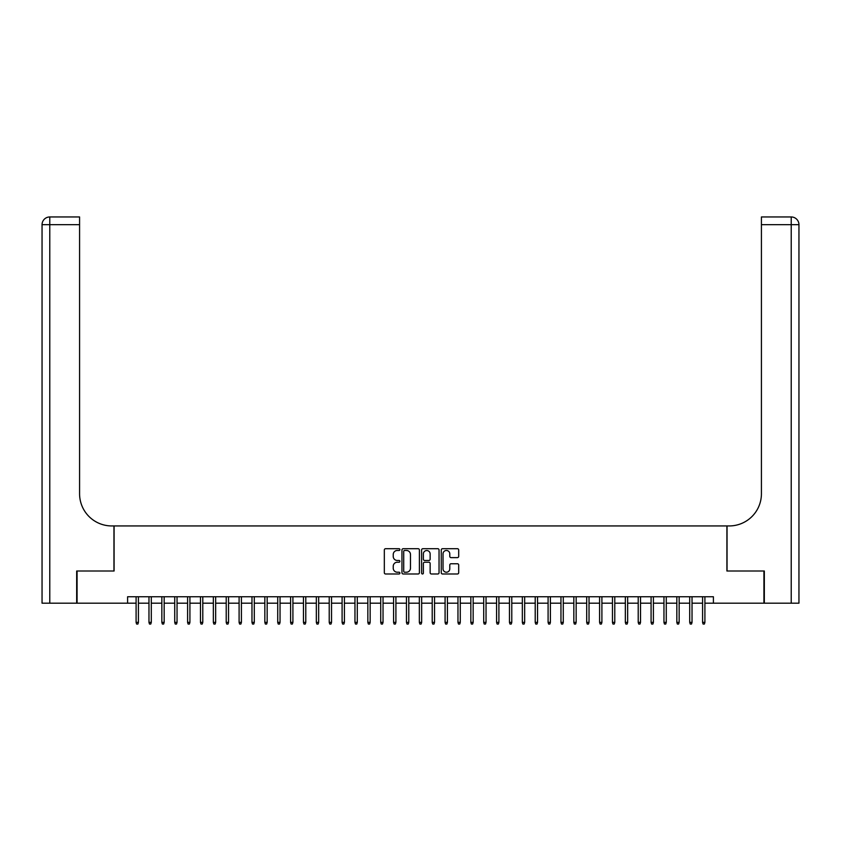 <?xml version="1.0" encoding="UTF-8"?>
<svg xmlns="http://www.w3.org/2000/svg" width="841" height="841" viewBox="0 0 841 841"><rect width="100%" height="100%" fill="white"/><g stroke="black" fill="none" stroke-linecap="round" stroke-linejoin="round"><path stroke-width="1.26" d="M399.906 549.593A0.883 0.883 0 0 0 399.012 548.71L385.588 548.71A1.262 1.262 0 0 0 384.326 549.972L384.326 572.721A1.262 1.262 0 0 0 385.588 573.982L399.012 573.982A0.883 0.883 0 0 0 399.906 573.099A0.883 0.883 0 0 0 399.012 572.216L397.278 572.216A4.047 4.047 0 0 1 393.231 568.169L393.231 566.277A4.047 4.047 0 0 1 397.278 562.23L399.012 562.23A0.883 0.883 0 0 0 399.906 561.346A0.883 0.883 0 0 0 399.012 560.463L397.278 560.463A4.047 4.047 0 0 1 393.231 556.416L393.231 554.524A4.047 4.047 0 0 1 397.278 550.477L399.012 550.477A0.883 0.883 0 0 0 399.906 549.593M457.43 557.625A1.262 1.262 0 0 0 458.692 556.353L458.692 549.972A1.262 1.262 0 0 0 457.43 548.71L442.524 548.71A1.262 1.262 0 0 0 441.252 549.972L441.252 572.721A1.262 1.262 0 0 0 442.524 573.982L457.43 573.982A1.262 1.262 0 0 0 458.692 572.721L458.692 565.015A1.262 1.262 0 0 0 457.43 563.754L451.049 563.754A1.262 1.262 0 0 0 449.788 565.015L449.788 568.831A3.385 3.385 0 0 1 446.403 572.216A3.385 3.385 0 0 1 443.028 568.831L443.028 553.862A3.385 3.385 0 0 1 446.403 550.477A3.385 3.385 0 0 1 449.788 553.862L449.788 556.353A1.262 1.262 0 0 0 451.049 557.625L457.43 557.625M127.601 603.186L77.067 603.186L77.067 571.007L114.082 571.007L114.082 525.94L726.918 525.94L726.918 571.007L763.933 571.007L763.933 603.186L713.399 603.186L713.399 596.753L127.601 596.753L127.601 603.186L136.095 603.186M419.396 549.972A1.262 1.262 0 0 0 418.135 548.71L403.217 548.71A1.262 1.262 0 0 0 401.956 549.972L401.956 572.721A1.262 1.262 0 0 0 403.217 573.982L418.135 573.982A1.262 1.262 0 0 0 419.396 572.721L419.396 549.972M422.865 548.71L437.783 548.71A1.262 1.262 0 0 1 439.044 549.972L439.044 572.721A1.262 1.262 0 0 1 437.783 573.982L431.401 573.982A1.262 1.262 0 0 1 430.14 572.721L430.14 563.502A1.262 1.262 0 0 0 428.868 562.23L424.642 562.23A1.262 1.262 0 0 0 423.37 563.502L423.37 573.099A0.883 0.883 0 0 1 422.487 573.982A0.883 0.883 0 0 1 421.604 573.099L421.604 549.972A1.262 1.262 0 0 1 422.865 548.71M138.418 603.186L148.973 603.186M151.296 603.186L161.85 603.186M164.163 603.186L174.728 603.186M177.041 603.186L187.596 603.186M189.919 603.186L200.473 603.186M202.786 603.186L213.351 603.186M215.664 603.186L226.218 603.186M228.542 603.186L239.096 603.186M241.409 603.186L251.974 603.186M254.287 603.186L264.841 603.186M267.165 603.186L277.719 603.186M280.042 603.186L290.597 603.186M292.91 603.186L303.464 603.186M305.788 603.186L316.342 603.186M318.665 603.186L329.22 603.186M331.533 603.186L342.098 603.186M344.411 603.186L354.965 603.186M357.288 603.186L367.843 603.186M370.156 603.186L380.721 603.186M383.033 603.186L393.588 603.186M395.911 603.186L406.466 603.186M408.789 603.186L419.344 603.186M421.656 603.186L432.211 603.186M434.534 603.186L445.089 603.186M447.412 603.186L457.967 603.186M460.279 603.186L470.844 603.186M473.157 603.186L483.712 603.186M486.035 603.186L496.589 603.186M498.902 603.186L509.467 603.186M511.78 603.186L522.335 603.186M524.658 603.186L535.212 603.186M537.536 603.186L548.09 603.186M550.403 603.186L560.958 603.186M563.281 603.186L573.835 603.186M576.159 603.186L586.713 603.186M589.026 603.186L599.591 603.186M601.904 603.186L612.458 603.186M614.782 603.186L625.336 603.186M627.649 603.186L638.214 603.186M640.527 603.186L651.081 603.186M653.404 603.186L663.959 603.186M666.272 603.186L676.837 603.186M679.15 603.186L689.704 603.186M692.027 603.186L702.582 603.186M704.905 603.186L713.399 603.186M404.605 550.477A0.883 0.883 0 0 0 403.722 551.37L403.722 571.333A0.883 0.883 0 0 0 404.605 572.216L406.445 572.216A4.047 4.047 0 0 0 410.482 568.169L410.482 554.524A4.047 4.047 0 0 0 406.445 550.477L404.605 550.477M430.14 553.925A3.385 3.385 0 0 0 426.755 550.54A3.385 3.385 0 0 0 423.37 553.925L423.37 559.202A1.262 1.262 0 0 0 424.642 560.463L428.868 560.463A1.262 1.262 0 0 0 430.14 559.202L430.14 553.925M136.095 622.372L136.61 624.043L137.903 624.043L138.418 622.372L136.095 622.372L136.095 596.753M138.418 622.372L138.418 596.753M76.678 571.007L113.956 571.007L113.956 525.94L111.769 525.94A32.189 32.189 0 0 1 79.58 493.762L79.58 224.673L49.777 224.673L49.777 603.186L76.678 603.186L76.678 571.007M49.777 603.186L42.05 603.186L42.05 224.673A7.727 7.727 0 0 1 49.777 216.957L79.58 216.957L79.58 224.673M79.58 216.957L49.777 216.957A7.727 7.727 0 0 0 42.05 224.673L49.777 224.673L49.777 216.957M111.769 525.94A32.189 32.189 0 0 1 79.58 493.762M791.223 603.186L791.223 224.673L798.95 224.673A7.727 7.727 0 0 0 791.223 216.957A7.727 7.727 0 0 1 798.95 224.673L798.95 603.186L764.322 603.186L764.322 571.007L727.045 571.007L727.045 525.94L729.231 525.94A32.189 32.189 0 0 0 761.42 493.762L761.42 216.957L791.223 216.957L761.42 216.957M729.231 525.94A32.189 32.189 0 0 0 761.42 493.762M148.973 622.372L149.488 624.043L150.781 624.043L151.296 622.372L148.973 622.372L148.973 596.753M151.296 622.372L151.296 596.753M161.85 622.372L162.366 624.043L163.648 624.043L164.163 622.372L161.85 622.372L161.85 596.753M164.163 622.372L164.163 596.753M174.728 622.372L175.243 624.043L176.526 624.043L177.041 622.372L174.728 622.372L174.728 596.753M177.041 622.372L177.041 596.753M187.596 622.372L188.111 624.043L189.404 624.043L189.919 622.372L187.596 622.372L187.596 596.753M189.919 622.372L189.919 596.753M200.473 622.372L200.988 624.043L202.271 624.043L202.786 622.372L200.473 622.372L200.473 596.753M202.786 622.372L202.786 596.753M213.351 622.372L213.866 624.043L215.149 624.043L215.664 622.372L213.351 622.372L213.351 596.753M215.664 622.372L215.664 596.753M226.218 622.372L226.734 624.043L228.027 624.043L228.542 622.372L226.218 622.372L226.218 596.753M228.542 622.372L228.542 596.753M239.096 622.372L239.611 624.043L240.894 624.043L241.409 622.372L239.096 622.372L239.096 596.753M241.409 622.372L241.409 596.753M251.974 622.372L252.489 624.043L253.772 624.043L254.287 622.372L251.974 622.372L251.974 596.753M254.287 622.372L254.287 596.753M264.841 622.372L265.357 624.043L266.65 624.043L267.165 622.372L264.841 622.372L264.841 596.753M267.165 622.372L267.165 596.753M277.719 622.372L278.234 624.043L279.527 624.043L280.042 622.372L277.719 622.372L277.719 596.753M280.042 622.372L280.042 596.753M290.597 622.372L291.112 624.043L292.395 624.043L292.91 622.372L290.597 622.372L290.597 596.753M292.91 622.372L292.91 596.753M303.464 622.372L303.979 624.043L305.272 624.043L305.788 622.372L303.464 622.372L303.464 596.753M305.788 622.372L305.788 596.753M316.342 622.372L316.857 624.043L318.15 624.043L318.665 622.372L316.342 622.372L316.342 596.753M318.665 622.372L318.665 596.753M329.22 622.372L329.735 624.043L331.018 624.043L331.533 622.372L329.22 622.372L329.22 596.753M331.533 622.372L331.533 596.753M342.098 622.372L342.613 624.043L343.895 624.043L344.411 622.372L342.098 622.372L342.098 596.753M344.411 622.372L344.411 596.753M354.965 622.372L355.48 624.043L356.773 624.043L357.288 622.372L354.965 622.372L354.965 596.753M357.288 622.372L357.288 596.753M367.843 622.372L368.358 624.043L369.641 624.043L370.156 622.372L367.843 622.372L367.843 596.753M370.156 622.372L370.156 596.753M380.721 622.372L381.236 624.043L382.518 624.043L383.033 622.372L380.721 622.372L380.721 596.753M383.033 622.372L383.033 596.753M393.588 622.372L394.103 624.043L395.396 624.043L395.911 622.372L393.588 622.372L393.588 596.753M395.911 622.372L395.911 596.753M406.466 622.372L406.981 624.043L408.274 624.043L408.789 622.372L406.466 622.372L406.466 596.753M408.789 622.372L408.789 596.753M419.344 622.372L419.859 624.043L421.141 624.043L421.656 622.372L419.344 622.372L419.344 596.753M421.656 622.372L421.656 596.753M432.211 622.372L432.726 624.043L434.019 624.043L434.534 622.372L432.211 622.372L432.211 596.753M434.534 622.372L434.534 596.753M445.089 622.372L445.604 624.043L446.897 624.043L447.412 622.372L445.089 622.372L445.089 596.753M447.412 622.372L447.412 596.753M457.967 622.372L458.482 624.043L459.764 624.043L460.279 622.372L457.967 622.372L457.967 596.753M460.279 622.372L460.279 596.753M470.844 622.372L471.359 624.043L472.642 624.043L473.157 622.372L470.844 622.372L470.844 596.753M473.157 622.372L473.157 596.753M483.712 622.372L484.227 624.043L485.52 624.043L486.035 622.372L483.712 622.372L483.712 596.753M486.035 622.372L486.035 596.753M496.589 622.372L497.105 624.043L498.387 624.043L498.902 622.372L496.589 622.372L496.589 596.753M498.902 622.372L498.902 596.753M509.467 622.372L509.982 624.043L511.265 624.043L511.78 622.372L509.467 622.372L509.467 596.753M511.78 622.372L511.78 596.753M522.335 622.372L522.85 624.043L524.143 624.043L524.658 622.372L522.335 622.372L522.335 596.753M524.658 622.372L524.658 596.753M535.212 622.372L535.728 624.043L537.021 624.043L537.536 622.372L535.212 622.372L535.212 596.753M537.536 622.372L537.536 596.753M548.09 622.372L548.605 624.043L549.888 624.043L550.403 622.372L548.09 622.372L548.09 596.753M550.403 622.372L550.403 596.753M560.958 622.372L561.473 624.043L562.766 624.043L563.281 622.372L560.958 622.372L560.958 596.753M563.281 622.372L563.281 596.753M573.835 622.372L574.35 624.043L575.643 624.043L576.159 622.372L573.835 622.372L573.835 596.753M576.159 622.372L576.159 596.753M586.713 622.372L587.228 624.043L588.511 624.043L589.026 622.372L586.713 622.372L586.713 596.753M589.026 622.372L589.026 596.753M599.591 622.372L600.106 624.043L601.389 624.043L601.904 622.372L599.591 622.372L599.591 596.753M601.904 622.372L601.904 596.753M612.458 622.372L612.973 624.043L614.266 624.043L614.782 622.372L612.458 622.372L612.458 596.753M614.782 622.372L614.782 596.753M625.336 622.372L625.851 624.043L627.134 624.043L627.649 622.372L625.336 622.372L625.336 596.753M627.649 622.372L627.649 596.753M638.214 622.372L638.729 624.043L640.012 624.043L640.527 622.372L638.214 622.372L638.214 596.753M640.527 622.372L640.527 596.753M651.081 622.372L651.596 624.043L652.889 624.043L653.404 622.372L651.081 622.372L651.081 596.753M653.404 622.372L653.404 596.753M663.959 622.372L664.474 624.043L665.757 624.043L666.272 622.372L663.959 622.372L663.959 596.753M666.272 622.372L666.272 596.753M676.837 622.372L677.352 624.043L678.634 624.043L679.15 622.372L676.837 622.372L676.837 596.753M679.15 622.372L679.15 596.753M689.704 622.372L690.219 624.043L691.512 624.043L692.027 622.372L689.704 622.372L689.704 596.753M692.027 622.372L692.027 596.753M702.582 622.372L703.097 624.043L704.39 624.043L704.905 622.372L702.582 622.372L702.582 596.753M704.905 622.372L704.905 596.753M791.223 216.957L791.223 224.673L761.42 224.673"/></g></svg>
